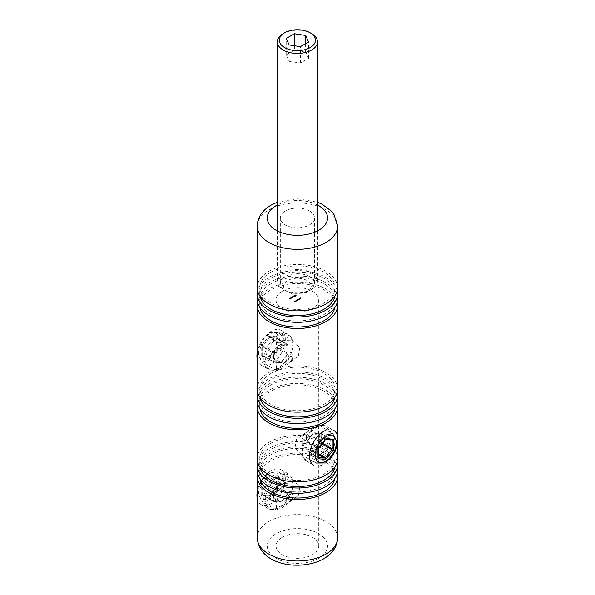 <?xml version="1.0" encoding="UTF-8"?>
<svg xmlns="http://www.w3.org/2000/svg" width="595" height="595" viewBox="0 0 595 595"><rect width="100%" height="100%" fill="white"/><g stroke="black" fill="none" stroke-linecap="round" stroke-linejoin="round"><path stroke-width="0.45" stroke-dasharray="2.98 2.23" d="M268.992 360.451L282.409 346.766L283.413 338.421L278.847 332.479L268.992 332.568L263.064 339.299L260.127 348.893L259.74 357.588L261.77 362.058L268.992 360.451M282.313 340.258L293.499 340.942L299.791 347.703L298.348 355.996L282.313 368.141L276.422 370.514L276.058 356.39L277.315 346.959L282.313 340.258M268.992 499.874L282.409 486.189L283.413 477.845L278.847 471.902L268.992 471.991L263.064 478.722L260.127 488.316L259.74 497.011L261.77 501.481L268.992 499.874M282.313 479.682L293.499 480.366L299.791 487.127L298.348 495.419L282.313 507.565L276.422 509.937L276.058 495.813L277.315 486.383L282.313 479.682M318.385 425.023L312.494 427.396L296.474 439.519L295.008 447.819L301.315 454.602L312.494 455.279L317.492 448.593L318.749 439.147L318.385 425.023L333.036 433.48L335.193 441.044L332.56 454.446M309.482 210.98A17.077 9.862 0 0 0 290.866 208.845A17.077 9.862 0 0 0 280.327 217.956A17.077 9.862 0 0 0 285.332 224.925A17.077 9.862 0 0 0 303.941 227.059A17.077 9.862 0 0 0 314.48 217.956A17.077 9.862 0 0 0 309.482 210.98M309.482 276.593A17.077 9.862 0 0 0 290.866 274.459A17.077 9.862 0 0 0 280.327 283.562A17.077 9.862 0 0 0 285.332 290.538A17.077 9.862 0 0 0 303.941 292.673A17.077 9.862 0 0 0 314.48 283.562A17.077 9.862 0 0 0 309.482 276.593M282.313 537.292A21.346 12.324 180 0 1 305.57 534.622A21.346 12.324 180 0 1 318.749 546.009A21.346 12.324 180 0 1 312.494 554.726A21.346 12.324 180 0 1 289.237 557.396A21.346 12.324 180 0 1 276.058 546.009A21.346 12.324 180 0 1 282.313 537.292M282.313 291.252A21.346 12.324 180 0 1 305.57 288.582A21.346 12.324 180 0 1 318.749 299.969A21.346 12.324 180 0 1 312.494 308.679A21.346 12.324 180 0 1 289.237 311.356A21.346 12.324 180 0 1 276.058 299.969A21.346 12.324 180 0 1 282.313 291.252M337.581 287.668A40.177 23.198 0 0 0 312.777 266.233A40.177 23.198 0 0 0 268.992 271.261A40.177 23.198 0 0 0 257.226 287.668M334.873 296.035A37.663 21.747 0 0 0 335.074 293.818A37.663 21.747 0 0 0 311.817 273.722A37.663 21.747 0 0 0 270.77 278.438A37.663 21.747 0 0 0 259.74 293.818A37.663 21.747 0 0 0 259.933 296.035M270.77 272.287A37.663 21.747 0 0 0 259.74 287.668A37.663 21.747 0 0 0 282.989 307.756A37.663 21.747 0 0 0 324.037 303.041A37.663 21.747 0 0 0 335.074 287.668A37.663 21.747 0 0 0 311.817 267.572A37.663 21.747 0 0 0 270.77 272.287M337.581 299.151A40.177 23.198 0 0 0 312.777 277.716A40.177 23.198 0 0 0 268.992 282.744A40.177 23.198 0 0 0 257.226 299.151M337.224 290.739A40.177 23.198 0 0 0 310.278 271.841A40.177 23.198 0 0 0 268.992 277.411A40.177 23.198 0 0 0 257.583 290.739M334.873 307.518A37.663 21.747 0 0 0 335.074 305.302A37.663 21.747 0 0 0 311.817 285.206A37.663 21.747 0 0 0 270.77 289.921A37.663 21.747 0 0 0 259.74 305.302A37.663 21.747 0 0 0 259.933 307.518M270.77 283.77A37.663 21.747 0 0 0 259.74 299.151A37.663 21.747 0 0 0 282.989 319.24A37.663 21.747 0 0 0 324.037 314.524A37.663 21.747 0 0 0 335.074 299.151A37.663 21.747 0 0 0 311.817 279.055A37.663 21.747 0 0 0 270.77 283.77M337.581 388.952A40.177 23.198 0 0 0 312.777 367.524A40.177 23.198 0 0 0 268.992 372.552A40.177 23.198 0 0 0 257.226 388.952M337.224 302.223A40.177 23.198 0 0 0 310.278 283.324A40.177 23.198 0 0 0 268.992 288.895A40.177 23.198 0 0 0 257.583 302.223M334.873 397.326A37.663 21.747 0 0 0 335.074 395.102A37.663 21.747 0 0 0 311.817 375.014A37.663 21.747 0 0 0 270.77 379.729A37.663 21.747 0 0 0 259.74 395.102A37.663 21.747 0 0 0 259.933 397.326M270.77 373.578A37.663 21.747 0 0 0 259.74 388.952A37.663 21.747 0 0 0 282.989 409.048A37.663 21.747 0 0 0 324.037 404.332A37.663 21.747 0 0 0 335.074 388.952A37.663 21.747 0 0 0 311.817 368.863A37.663 21.747 0 0 0 270.77 373.578M337.581 400.435A40.177 23.198 0 0 0 312.777 379A40.177 23.198 0 0 0 268.992 384.035A40.177 23.198 0 0 0 257.226 400.435M337.224 392.031A40.177 23.198 0 0 0 310.278 373.132A40.177 23.198 0 0 0 268.992 378.703A40.177 23.198 0 0 0 257.583 392.031M334.873 408.81A37.663 21.747 0 0 0 335.074 406.586A37.663 21.747 0 0 0 311.817 386.497A37.663 21.747 0 0 0 270.77 391.205A37.663 21.747 0 0 0 259.74 406.586A37.663 21.747 0 0 0 259.933 408.81M270.77 385.054A37.663 21.747 0 0 0 259.74 400.435A37.663 21.747 0 0 0 282.989 420.524A37.663 21.747 0 0 0 324.037 415.808A37.663 21.747 0 0 0 335.074 400.435A37.663 21.747 0 0 0 311.817 380.346A37.663 21.747 0 0 0 270.77 385.054M337.581 458.663A40.177 23.198 0 0 0 312.777 437.236A40.177 23.198 0 0 0 268.992 442.264A40.177 23.198 0 0 0 257.226 458.663M301.315 454.602L315.96 463.059L311.401 457.139L312.39 448.786L325.815 435.086M337.224 403.507A40.177 23.198 0 0 0 310.278 384.615A40.177 23.198 0 0 0 268.992 390.186A40.177 23.198 0 0 0 257.583 403.507M334.873 467.038A37.663 21.747 0 0 0 335.074 464.814A37.663 21.747 0 0 0 311.817 444.725A37.663 21.747 0 0 0 270.77 449.441A37.663 21.747 0 0 0 259.74 464.814A37.663 21.747 0 0 0 259.933 467.038M270.77 443.29A37.663 21.747 0 0 0 259.74 458.663A37.663 21.747 0 0 0 282.989 478.759A37.663 21.747 0 0 0 324.037 474.044A37.663 21.747 0 0 0 335.074 458.663A37.663 21.747 0 0 0 311.817 438.575A37.663 21.747 0 0 0 270.77 443.29M337.581 470.147A40.177 23.198 0 0 0 312.777 448.712A40.177 23.198 0 0 0 268.992 453.747A40.177 23.198 0 0 0 257.226 470.147M337.224 461.742A40.177 23.198 0 0 0 310.278 442.844A40.177 23.198 0 0 0 268.992 448.414A40.177 23.198 0 0 0 257.583 461.742M334.873 478.521A37.663 21.747 0 0 0 335.074 476.298A37.663 21.747 0 0 0 311.817 456.209A37.663 21.747 0 0 0 270.77 460.917A37.663 21.747 0 0 0 259.74 476.298A37.663 21.747 0 0 0 259.933 478.521M270.77 454.766A37.663 21.747 0 0 0 259.74 470.147A37.663 21.747 0 0 0 282.989 490.235A37.663 21.747 0 0 0 324.037 485.527A37.663 21.747 0 0 0 335.074 470.147A37.663 21.747 0 0 0 311.817 450.058A37.663 21.747 0 0 0 270.77 454.766M337.224 473.218A40.177 23.198 0 0 0 310.278 454.327A40.177 23.198 0 0 0 268.992 459.898A40.177 23.198 0 0 0 257.583 473.218M291.624 297.939L290.806 297.842L291.795 298.407L291.624 297.939M290.806 297.842L290.985 298.303L290.985 297.894L291.795 297.998L291.624 297.53L290.806 297.433L290.806 297.842M293.097 297.522L292.249 297.031L293.097 297.522L293.097 297.113L292.948 297.604M293.35 296.652L292.904 296.912L294.161 297.046L293.35 296.243L292.904 296.912M295.239 295.849L294.421 295.752L295.41 296.325L295.239 295.849M294.421 295.752L294.599 296.221L294.599 295.812L295.41 295.916L295.239 295.44L294.421 295.343L294.421 295.752M294.443 301.672L295.76 302L294.443 301.263L294.361 301.725M295.745 300.765L295.276 300.772L295.589 301.263L296.132 300.944L295.284 301.591L296.132 301.353L295.351 301.531L295.351 300.825L295.745 301.174M295.99 301.591L296.132 300.944L295.99 301.591M297.046 300.17L297.649 300.616L298.452 300.17L297.991 299.627L298.355 300.125L297.433 299.947L297.887 300.401L297.046 299.761L296.964 300.222M296.964 299.813L297.983 300.438L298.036 299.806L298.452 300.17L298.363 299.434L297.991 299.627M297.991 299.218L298.355 300.125L297.515 299.493L297.515 299.902M297.515 299.493L297.887 300.401L297.046 299.761M299.352 299.486L298.876 299.114L298.504 299.731L299.218 299.731L299.352 299.077L299.352 299.486M299.478 299.151L298.504 298.906L298.504 299.731L299.352 299.077L299.478 299.56M299.954 298.497L300.914 298.75L299.954 298.088L299.865 298.549M299.865 298.132L300.914 298.75L300.817 297.991L300.468 298.199M300.468 297.79L300.854 298.526L300.401 298.326L300.401 298.742M299.159 298.958L299.761 299.404L300.029 298.861L299.59 298.705L300.058 298.988L299.605 299.196L299.159 298.549L299.069 299.002M299.069 298.593L300.118 299.211L300.029 298.452L299.672 298.66M299.672 298.244L300.058 298.988L299.605 299.196M297.24 300.698L296.771 300.334L296.392 300.951L297.106 300.944L297.24 300.289L297.24 300.698M297.649 300.527L296.392 300.125L296.392 300.951L297.24 300.289L297.649 300.936M295.879 300.847L296.846 301.405L295.879 300.438L295.797 300.899M295.499 294.837L295.12 295.276L296.161 295.603L295.499 295.246L295.12 295.685L296.139 295.901L296.161 295.194L295.834 295.574L295.499 294.837L295.499 295.246M295.15 295.336L295.15 294.927L295.15 295.336M295.559 295.73L295.559 295.313L295.559 295.73M294.518 296.265L293.699 296.169L294.681 296.741L294.518 296.265M293.699 296.169L293.878 296.637L293.878 296.228L294.681 296.332L294.518 295.856L293.699 295.76L293.699 296.169M292.346 297.522L291.528 297.426L292.517 297.991L292.346 297.522M291.528 297.426L291.706 297.887L291.706 297.478L292.517 297.582L292.346 297.113L291.528 297.009L291.528 297.426M290.903 298.355L290.085 298.259L291.074 298.831L290.903 298.355M290.085 298.259L290.263 298.727L290.263 298.311L291.074 298.415L290.903 297.946L290.085 297.85L290.085 298.259M290.204 299.188L289.445 298.653L290.204 299.188L290.204 298.779L290.055 299.27M300.557 298.534L300.557 298.943M300.639 298.482L300.639 298.891M300.512 298.415L300.512 298.824M300.386 297.835L300.386 298.244M300.401 298.326L299.954 298.088M299.761 298.988L299.761 299.404M299.843 298.943L299.843 299.352M299.716 298.868L299.716 299.278M299.59 298.296L299.59 298.705M299.605 298.787L299.159 298.549M299.568 299.099L299.568 299.516M298.876 298.705L298.876 299.114M298.794 298.757L298.794 299.166M298.913 298.824L298.913 299.233M298.504 298.906L298.504 299.322L298.504 298.906M298.593 298.958L299.136 298.95L298.586 299.27L299.136 299.679L298.586 299.687L298.593 298.958M299.136 298.95L299.136 299.679L299.136 298.95M297.649 300.207L297.649 300.616M297.738 300.163L297.738 300.572M297.619 300.088L297.619 300.497M297.805 300.088L297.805 300.497M297.902 299.27L297.902 299.679M297.433 299.538L297.433 299.947M297.738 300.482L297.738 300.892M296.771 299.925L296.771 300.334M296.689 299.969L296.689 300.378M296.808 300.036L296.808 300.453M296.392 300.125L296.392 300.542L296.392 300.125M296.481 300.17L297.031 300.17L296.474 300.49L297.024 300.899L296.474 300.899L296.481 300.17M297.031 300.17L297.024 300.899L297.031 300.17M295.797 300.482L296.756 301.449M296.846 300.996L295.879 300.438M295.782 300.698L295.782 301.107M295.589 301.263L295.589 301.672M295.968 300.765L295.968 301.174M295.44 301.159L295.968 300.862L295.44 301.576M295.968 300.862L295.908 301.539L295.968 300.862M295.663 301.196L295.663 301.606M294.361 301.315L295.299 302.267M295.299 301.858L295.76 301.591L295.76 302M295.663 301.539L295.291 302.163M295.001 301.583L295.373 301.777M295.276 301.315L294.904 301.94M294.904 301.531L294.443 301.263M295.246 294.979L295.678 294.956L295.202 295.224L295.648 295.618L295.202 295.633L295.246 294.979M295.678 294.956L295.648 295.618L295.678 294.956M295.737 295.261L296.042 295.849L295.737 295.261M296.079 295.246L296.042 295.849L296.079 295.246M294.421 295.343L294.599 295.812L294.421 295.343M295.157 295.492L294.518 295.395L295.313 295.856L294.681 296.169L294.882 295.782L295.313 296.265L295.157 295.492M294.681 295.76L294.681 296.169L294.681 295.76M294.882 295.373L294.882 295.782M293.699 295.76L293.878 296.228L293.699 295.76M294.428 295.908L293.796 295.812L294.592 296.273L293.96 296.585L294.161 296.198L294.592 296.682L294.428 295.908M293.96 296.176L293.96 296.585L293.96 296.176M294.161 295.789L294.161 296.198M292.904 296.496L294.161 296.637L294.161 297.046M294.161 296.637L294.175 297.031M294.175 296.622L293.528 296.25L293.528 296.66M293.536 296.132L293.432 296.6M293.216 296.065L293.127 296.526M293.164 296.459L293.848 296.533L293.164 296.868M293.447 296.295L293.447 296.704M293.848 296.533L293.848 296.942M292.948 297.195L293.097 297.626M293.276 297.121L292.338 296.578L292.338 296.987M292.338 296.578L292.249 297.031M292.249 296.622L293.097 297.113M291.528 297.009L291.706 297.478L291.528 297.009M292.264 297.158L291.624 297.069L292.42 297.522L291.795 297.842L291.989 297.455L292.42 297.939L292.264 297.158M291.795 297.433L291.795 297.842L291.795 297.433M291.989 297.046L291.989 297.455M290.806 297.433L290.985 297.894L290.806 297.433M291.543 297.574L290.903 297.485L291.699 297.946L291.067 298.259L291.267 297.872L291.699 298.355L291.543 297.574M291.067 297.85L291.067 298.259L291.067 297.85M291.267 297.463L291.267 297.872M290.085 297.85L290.263 298.311L290.085 297.85M290.814 297.991L290.182 297.902L290.814 297.991L290.977 298.772L290.345 298.675L290.546 298.288L290.977 298.772L290.814 297.991M290.345 298.266L290.345 298.675L290.345 298.266M290.546 297.879L290.546 298.288M290.055 298.861L290.211 299.3M290.382 298.787L289.445 298.244L289.445 298.653M289.445 298.244L289.356 298.705M289.356 298.296L290.204 298.779M325.815 430.349A20.089 11.595 -60 0 1 330.783 429.493A20.089 11.595 -60 0 1 333.728 430.401L326.826 426.414A20.089 11.595 120 0 0 323.888 425.507A20.089 11.595 120 0 0 305.51 440.337A20.089 11.595 120 0 0 306.737 461.214A20.089 11.595 120 0 0 309.683 462.122A20.089 11.595 120 0 0 328.053 447.291A20.089 11.595 120 0 0 326.826 426.414L323.219 425.299L315.529 427.284A19.352 11.171 -60 0 1 322.371 425.455A19.352 11.171 -60 0 1 327.376 444.145A19.352 11.171 -60 0 1 308.686 460.723A19.352 11.171 -60 0 1 301.844 450.988A19.352 11.171 -60 0 1 315.529 427.284L305.027 433.353A4.5 2.596 120 0 0 301.844 438.865A4.5 2.596 120 0 0 303.435 441.126A4.5 2.596 120 0 0 307.786 437.273A4.5 2.596 120 0 0 306.618 432.922A4.5 2.596 120 0 0 305.027 433.353C303.041 434.655 301.985 436.492 301.844 438.865L301.844 450.988C301.635 455.249 303.272 458.656 306.737 461.214L313.639 465.193A20.089 11.595 -60 0 0 316.577 466.101A20.089 11.595 -60 0 0 330.887 457.778M332.047 439.831A1.004 0.58 -60 0 0 331.995 439.794L332.114 439.839A1.004 0.796 95.1 0 1 331.854 439.75A1.004 0.58 -60 0 1 331.995 439.794L320.988 433.443A1.004 0.58 -60 0 0 320.839 433.391A1.004 0.796 -84.9 0 0 319.775 433.896A1.004 0.58 180 0 1 321.196 433.896L321.196 442.42A1.004 0.58 0 0 0 319.775 442.42L319.775 433.896L313.387 433.331A1.004 0.796 -84.9 0 1 314.45 432.825L320.839 433.391L331.854 439.75L325.458 439.177L314.45 432.825A1.004 0.58 -60 0 0 313.736 433.234L313.312 433.108L306.99 441.282L313.736 433.234L324.751 439.586L318.355 447.544L307.347 441.185A1.004 0.58 -60 0 0 307.087 441.639A1.004 0.58 -60 0 0 306.99 442.1A1.004 0.58 180 0 1 306.7 441.691A1.004 0.58 180 0 1 306.99 441.282L306.99 449.805A1.004 0.58 0 0 0 306.7 450.214A1.004 0.58 0 0 0 306.99 450.623L306.99 442.1L317.998 448.459L317.998 456.982L306.99 450.623A1.004 0.58 -60 0 0 307.199 451.084A1.004 0.58 -60 0 0 307.347 451.129L318.295 457.451M318.295 454.327L313.736 451.702L307.347 451.129A1.004 0.796 -84.9 0 1 306.99 449.805L313.387 450.378L318.295 453.509M319.775 442.42L320.839 443.335L314.45 451.293A1.004 0.58 -60 0 1 313.736 451.702A1.004 0.796 -84.9 0 1 313.387 450.378L319.775 442.42M274.25 353.988A14.868 8.583 -60 0 1 259.889 357.84A14.868 8.583 -60 0 1 263.734 339.031A14.868 8.583 -60 0 1 278.103 335.186A14.868 8.583 -60 0 1 274.25 353.988M257.226 359.157A20.089 11.595 120 0 0 261.079 365.137A20.089 11.595 120 0 0 278.229 357.848A20.089 11.595 120 0 0 281.167 330.344A20.089 11.595 120 0 0 264.024 337.633A20.089 11.595 120 0 0 257.226 352.374M261.889 344.929L268.286 336.978A2.008 1.16 -60 0 1 269.706 336.16L276.095 336.725A2.008 1.16 -60 0 1 276.809 337.737A1.004 0.58 -0 0 0 276.511 338.146A1.004 0.58 -0 0 0 276.809 338.555A1.004 0.58 120 0 0 276.601 338.101L287.608 344.453A1.004 0.58 120 0 1 287.72 344.557A1.004 0.58 120 0 1 287.816 344.914A1.004 0.58 180 0 1 288.106 345.323A1.004 0.58 180 0 1 287.816 345.732L287.816 354.256A1.004 0.58 0 0 0 288.106 353.846A1.004 0.58 0 0 0 287.816 353.437L287.816 344.914L276.809 338.555L276.809 347.078L287.816 353.437A1.004 0.58 120 0 1 287.459 354.352L276.452 348.001L270.056 355.951L281.071 362.303L287.459 354.352L287.891 354.479A1.004 1.004 0 0 0 288.106 353.846L288.106 345.323A1.004 1.004 0 0 0 287.608 344.453A1.004 0.58 120 0 0 287.459 344.408A1.004 0.796 95.1 0 1 287.816 345.732L281.42 345.167A1.004 0.796 95.1 0 0 281.071 343.836L270.056 337.484L276.452 338.057L287.459 344.408L281.071 343.836A1.004 0.58 120 0 0 280.357 344.245L273.968 352.203L262.953 345.844L269.349 337.893L280.357 344.245L281.42 345.167L275.031 353.118A1.004 0.58 180 0 1 273.611 353.118L273.611 361.641A1.004 0.58 0 0 0 275.031 361.641A1.004 0.796 95.1 0 1 273.968 362.147L280.357 362.712L269.349 356.36L262.953 355.788L273.968 362.147A1.004 0.58 120 0 1 273.819 362.102A1.004 1.004 0 0 0 274.228 362.229L280.624 362.801A1.004 0.796 95.1 0 1 280.357 362.712A1.004 0.58 120 0 0 281.071 362.303L281.495 362.429L287.816 354.256L281.42 362.206A1.004 0.796 95.1 0 1 280.624 362.801A1.004 1.004 0 0 0 281.495 362.429L275.031 361.641L275.031 353.118L273.968 352.203A1.004 0.58 120 0 0 273.611 353.118L262.603 346.759L262.603 355.282A1.004 0.58 120 0 0 262.812 355.743A1.004 0.58 120 0 0 262.953 355.788A1.004 0.796 -84.9 0 0 261.889 356.293A2.008 1.16 -60 0 1 261.183 355.282L261.183 346.759A2.008 1.16 -60 0 1 261.889 344.929L262.953 345.844A1.004 0.58 120 0 0 262.603 346.759A1.004 0.58 180 0 0 261.183 346.759M274.25 493.411A14.868 8.583 -60 0 1 259.889 497.264A14.868 8.583 -60 0 1 263.734 478.454A14.868 8.583 -60 0 1 278.103 474.609A14.868 8.583 -60 0 1 274.25 493.411M257.226 498.58A20.089 11.595 120 0 0 261.079 504.56A20.089 11.595 120 0 0 278.229 497.271A20.089 11.595 120 0 0 281.167 469.767A20.089 11.595 120 0 0 264.024 477.064A20.089 11.595 120 0 0 257.226 491.797M261.889 484.352L268.286 476.402A2.008 1.16 -60 0 1 269.706 475.584L276.095 476.149A2.008 1.16 -60 0 1 276.809 477.16A1.004 0.58 -0 0 0 276.511 477.569A1.004 0.58 -0 0 0 276.809 477.986A1.004 0.58 120 0 0 276.601 477.525L287.608 483.876A1.004 0.58 120 0 1 287.72 483.98A1.004 0.58 120 0 1 287.816 484.337A1.004 0.58 180 0 1 288.106 484.747A1.004 0.58 180 0 1 287.816 485.156L287.816 493.679A1.004 0.58 0 0 0 288.106 493.27A1.004 0.58 0 0 0 287.816 492.861L287.816 484.337L276.809 477.986L276.809 486.502L287.816 492.861A1.004 0.58 120 0 1 287.459 493.776L276.452 487.424L270.056 495.375L281.071 501.726L287.459 493.776L287.891 493.902A1.004 1.004 0 0 0 288.106 493.27L288.106 484.747A1.004 1.004 0 0 0 287.608 483.876A1.004 0.58 120 0 0 287.459 483.832A1.004 0.796 95.1 0 1 287.816 485.156L281.42 484.59A1.004 0.796 95.1 0 0 281.071 483.259L270.056 476.907L276.452 477.48L287.459 483.832L281.071 483.259A1.004 0.58 120 0 0 280.357 483.676L273.968 491.626L262.953 485.267L269.349 477.316L280.357 483.676L281.42 484.59L275.031 492.541A1.004 0.58 180 0 1 273.611 492.541L273.611 501.064A1.004 0.58 0 0 0 275.031 501.064A1.004 0.796 95.1 0 1 273.968 501.57L280.357 502.135L269.349 495.784L262.953 495.211L273.968 501.57A1.004 0.58 120 0 1 273.819 501.526A1.004 1.004 0 0 0 274.228 501.652L280.624 502.225A1.004 0.796 95.1 0 1 280.357 502.135A1.004 0.58 120 0 0 281.071 501.726L281.495 501.853L287.816 493.679L281.42 501.637A1.004 0.796 95.1 0 1 280.624 502.225A1.004 1.004 0 0 0 281.495 501.853L275.031 501.064L275.031 492.541L273.968 491.626A1.004 0.58 120 0 0 273.611 492.541L262.603 486.182L262.603 494.705A1.004 0.58 120 0 0 262.812 495.166A1.004 0.58 120 0 0 262.953 495.211A1.004 0.796 -84.9 0 0 261.889 495.717A2.008 1.16 -60 0 1 261.183 494.705L261.183 486.182A2.008 1.16 -60 0 1 261.889 484.352L262.953 485.267A1.004 0.58 120 0 0 262.603 486.182A1.004 0.58 180 0 0 261.183 486.182M310.746 288.292A13.811 7.973 180 0 1 307.169 291.87A13.811 7.973 180 0 1 287.638 291.87A13.811 7.973 180 0 1 284.06 284.165A13.811 7.973 180 0 1 300.981 278.527A13.811 7.973 180 0 1 310.746 288.292M277.999 278.103A20.089 11.595 0 0 0 277.315 281.108A20.089 11.595 0 0 0 283.198 289.304A20.089 11.595 0 0 0 311.609 289.304A20.089 11.595 0 0 0 316.808 284.105A20.089 11.595 0 0 0 317.492 281.108A20.089 11.595 0 0 0 300.029 269.602A20.089 11.595 0 0 0 277.999 278.103M283.198 33.625A20.089 11.595 180 0 1 311.609 33.625M294.399 50.121L286.202 54.859L289.2 61.33L300.408 63.063L308.604 58.325L305.607 51.854L294.399 50.121L294.399 45.726M305.607 51.854L305.607 43.658M308.604 58.325L308.604 41.925M300.408 63.063L300.408 46.655M289.2 61.33L289.2 44.922M286.202 54.859L286.202 38.452M257.226 226.152A40.177 23.198 180 0 1 268.992 209.752A40.177 23.198 180 0 1 312.777 204.725A40.177 23.198 180 0 1 337.581 226.152M318.712 558.311A30.137 17.396 180 0 1 276.095 558.311A30.137 17.396 180 0 1 276.095 533.708A30.137 17.396 180 0 1 318.712 533.708A30.137 17.396 180 0 1 318.712 558.311M337.581 537.806A40.177 23.198 0 0 0 312.777 516.378A40.177 23.198 0 0 0 268.992 521.406A40.177 23.198 0 0 0 257.226 537.806M317.492 204.985A30.137 17.396 0 0 0 277.315 204.985M300.706 298.021L300.706 298.43M300.2 298.229L300.222 299.062M299.91 298.482L299.91 298.891M299.404 298.69L299.404 299.099M297.783 299.642L297.783 300.058M297.336 299.932L297.336 300.341M305.473 434.238A2.73 1.577 -60 0 1 306.18 436.871A2.73 1.577 -60 0 1 303.539 439.207A2.73 1.577 -60 0 1 302.84 436.574A2.73 1.577 -60 0 1 305.473 434.238M321.813 443.9L320.839 443.335A1.004 0.58 -60 0 0 321.099 442.888A1.004 0.58 -60 0 0 321.196 442.42L322.43 443.134M331.363 439.764L321.196 433.896A1.004 0.58 -60 0 0 320.988 433.443A1.004 1.004 0 0 0 320.579 433.309L314.182 432.736A1.004 1.004 0 0 0 313.312 433.108L306.923 441.059A1.004 1.004 0 0 0 306.7 441.691L306.7 450.214A1.004 1.004 0 0 0 307.199 451.084L318.206 457.436A1.004 0.58 -60 0 1 317.998 456.982A1.004 0.58 180 0 1 318.295 457.391M318.295 448.868A1.004 0.58 0 0 0 317.998 448.459A1.004 0.58 -60 0 1 318.355 447.544L318.786 447.663M325.175 439.712L324.751 439.586A1.004 0.58 -60 0 1 325.458 439.177A1.004 0.796 95.1 0 0 325.725 439.266L325.74 439.266M272.436 342.713A19.352 11.171 120 0 0 266.062 364.17A19.352 11.171 120 0 0 279.278 368.253A19.352 11.171 120 0 0 286.121 362.184A19.352 11.171 120 0 0 292.963 344.55A19.352 11.171 120 0 0 272.436 342.713M285.124 361.827A20.089 11.595 -60 0 1 267.981 369.123A20.089 11.595 -60 0 1 270.918 341.619A20.089 11.595 -60 0 1 288.069 334.323A20.089 11.595 -60 0 1 285.124 361.827M289.334 357.439A2.73 1.577 120 0 0 288.635 360.89A2.73 1.577 120 0 0 291.267 360.183A2.73 1.577 120 0 0 291.974 356.732A2.73 1.577 120 0 0 289.334 357.439M291.372 360.778A4.5 2.596 -60 0 1 289.78 362.191A4.5 2.596 -60 0 1 286.708 361.239A4.5 2.596 -60 0 1 288.188 356.249A4.5 2.596 -60 0 1 292.963 356.673A4.5 2.596 -60 0 1 291.372 360.778M261.889 356.293L268.286 356.866A2.008 1.16 -60 0 0 269.706 356.041L276.095 348.09A2.008 1.16 -60 0 0 276.809 346.26L276.809 337.737M269.706 356.041L270.056 355.951A1.004 0.58 120 0 1 269.349 356.36A1.004 0.796 -84.9 0 0 269.081 356.271L262.692 355.706L273.819 362.102A1.004 0.58 120 0 1 273.707 361.991A1.004 0.58 120 0 1 273.611 361.641L262.603 355.282A1.004 0.58 0 0 0 261.183 355.282M276.095 336.725A1.004 0.796 -84.9 0 0 276.452 338.057A1.004 0.58 120 0 1 276.601 338.101L276.511 346.669L276.021 347.874L276.452 348.001A1.004 0.58 120 0 0 276.809 347.078A1.004 0.58 180 0 1 276.511 346.669A1.004 0.58 180 0 1 276.809 346.26M268.286 356.866A1.004 0.796 -84.9 0 1 269.081 356.271L276.095 348.09M269.706 336.16A1.004 0.796 -84.9 0 0 270.056 337.484A1.004 0.58 120 0 0 269.349 337.893L268.286 336.978M272.436 482.136A19.352 11.171 120 0 0 266.062 503.593A19.352 11.171 120 0 0 279.278 507.676A19.352 11.171 120 0 0 286.121 501.607A19.352 11.171 120 0 0 292.963 483.973A19.352 11.171 120 0 0 272.436 482.136M285.124 501.25A20.089 11.595 -60 0 1 267.981 508.546A20.089 11.595 -60 0 1 270.918 481.043A20.089 11.595 -60 0 1 288.069 473.754A20.089 11.595 -60 0 1 285.124 501.25M289.334 496.862A2.73 1.577 120 0 0 288.635 500.313A2.73 1.577 120 0 0 291.267 499.607A2.73 1.577 120 0 0 291.974 496.156A2.73 1.577 120 0 0 289.334 496.862M291.372 500.202A4.5 2.596 -60 0 1 289.78 501.615A4.5 2.596 -60 0 1 286.708 500.663A4.5 2.596 -60 0 1 288.188 495.672A4.5 2.596 -60 0 1 292.963 496.096A4.5 2.596 -60 0 1 291.372 500.202M261.889 495.717L268.286 496.289A2.008 1.16 -60 0 0 269.706 495.471L276.095 487.513A2.008 1.16 -60 0 0 276.809 485.684L276.809 477.16M269.706 495.471L270.056 495.375A1.004 0.58 120 0 1 269.349 495.784A1.004 0.796 -84.9 0 0 269.081 495.695L262.692 495.129L273.819 501.526A1.004 0.58 120 0 1 273.707 501.421A1.004 0.58 120 0 1 273.611 501.064L262.603 494.705A1.004 0.58 0 0 0 261.183 494.705M276.095 476.149A1.004 0.796 -84.9 0 0 276.452 477.48A1.004 0.58 120 0 1 276.601 477.525L276.511 486.093L276.021 487.298L276.452 487.424A1.004 0.58 120 0 0 276.809 486.502A1.004 0.58 180 0 1 276.511 486.093A1.004 0.58 180 0 1 276.809 485.684M268.286 496.289A1.004 0.796 -84.9 0 1 269.081 495.695L276.095 487.513M269.706 475.584A1.004 0.796 -84.9 0 0 270.056 476.907A1.004 0.58 120 0 0 269.349 477.316L268.286 476.402M293.499 340.942L278.847 332.479M293.499 480.366L278.847 471.902M280.327 283.562L280.327 217.956M318.749 299.969L318.749 426.102M318.749 439.147L318.749 546.009M259.74 293.818L259.74 287.668M259.74 305.302L259.74 299.151M259.74 395.102L259.74 388.952M259.74 406.586L259.74 400.435M259.74 464.814L259.74 458.663M259.74 476.298L259.74 470.147M335.074 476.298L335.074 470.147M335.074 464.814L335.074 458.663M337.581 443.163L337.581 436.388M335.074 406.586L335.074 400.435M335.074 395.102L335.074 388.952M335.074 305.302L335.074 299.151M335.074 293.818L335.074 287.668M277.315 202.218L297.403 198.715L317.492 202.218M276.058 299.969L276.058 356.39M276.058 369.436L276.058 495.813M276.058 508.859L276.058 546.009M314.48 283.562L314.48 217.956M276.422 509.937L261.77 501.481M276.422 370.514L261.77 362.058M301.018 298.601L301.018 298.192M300.899 298.608L300.899 298.199M300.103 299.062L300.103 298.653M298.355 299.53L298.355 299.114M299.359 299.538L299.359 299.129M299.248 299.516L299.248 299.107M298.474 299.523L298.474 299.114M298.08 300.311L298.08 299.902M298.549 300.044L298.549 299.627M298.43 300.036L298.43 299.627M297.954 300.304L297.954 299.895M296.243 300.743L296.243 300.334M297.247 300.758L297.247 300.341M297.143 300.735L297.143 300.326M296.37 300.743L296.37 300.334M295.127 301.368L295.127 300.958M296.132 301.397L296.132 300.988M295.239 301.382L295.239 300.973M296.027 301.382L296.027 300.973M295.864 295.462L295.864 295.053M295.001 295.514L295.001 295.105M295.537 295.804L295.537 295.388M296.258 295.745L296.258 295.336M296.132 295.737L296.132 295.328M295.656 295.789L295.656 295.38M295.752 295.477L295.752 295.061M295.127 295.529L295.127 295.12M294.302 295.916L294.302 295.499M295.522 296.161L295.522 295.752M295.395 296.154L295.395 295.745M294.436 295.923L294.436 295.514M293.58 296.332L293.58 295.923M294.8 296.578L294.8 296.169M294.674 296.57L294.674 296.161M293.714 296.347L293.714 295.931M291.416 297.582L291.416 297.173M292.636 297.827L292.636 297.418M292.502 297.82L292.502 297.411M291.55 297.597L291.55 297.188M290.687 297.998L290.687 297.589M291.914 298.251L291.914 297.835M291.781 298.236L291.781 297.827M290.821 298.013L290.821 297.604M289.966 298.415L289.966 298.006M291.186 298.668L291.186 298.259M291.059 298.653L291.059 298.244M290.1 298.43L290.1 298.021M281.167 330.344L288.069 334.323C291.543 336.882 293.171 340.295 292.963 344.55L292.963 356.673L291.446 360.734L279.278 368.253C275.701 370.559 271.93 370.849 267.981 369.123L261.079 365.137M281.167 469.767L288.069 473.754C291.543 476.312 293.171 479.719 292.963 483.973L292.963 496.096L291.446 500.157L279.278 507.676C275.701 509.982 271.93 510.272 267.981 508.546L261.079 504.56M307.169 291.87L311.609 289.304M287.638 291.87L283.198 289.304M277.315 281.108L277.315 230.92M317.492 281.108L317.492 230.92"/><path stroke-width="0.89" d="M325.815 435.086L333.036 433.48M332.56 454.446L325.815 462.97L315.96 463.059M257.226 226.152L257.226 287.668A40.177 23.198 0 0 0 282.03 309.095A40.177 23.198 0 0 0 325.815 304.067A40.177 23.198 0 0 0 337.581 287.668L337.581 226.152A40.177 23.198 180 0 1 325.815 242.559A40.177 23.198 180 0 1 282.03 247.587A40.177 23.198 180 0 1 257.226 226.152C257.442 217.569 262.06 210.571 271.075 205.156L277.315 202.218M259.933 296.035A37.663 21.747 0 0 0 284.789 314.309A37.663 21.747 0 0 0 324.037 309.192A37.663 21.747 0 0 0 334.873 296.035M257.583 290.739A40.177 23.198 0 0 0 257.226 293.818L257.226 299.151A40.177 23.198 0 0 0 282.03 320.579A40.177 23.198 0 0 0 325.815 315.551A40.177 23.198 0 0 0 337.581 299.151L337.581 293.818A40.177 23.198 0 0 0 337.224 290.739M257.226 293.818A40.177 23.198 0 0 0 282.03 315.246A40.177 23.198 0 0 0 325.815 310.218A40.177 23.198 0 0 0 337.581 293.818M259.933 307.518A37.663 21.747 0 0 0 284.789 325.792A37.663 21.747 0 0 0 324.037 320.675A37.663 21.747 0 0 0 334.873 307.518M257.583 302.223A40.177 23.198 0 0 0 257.226 305.302L257.226 388.952A40.177 23.198 0 0 0 282.03 410.386A40.177 23.198 0 0 0 325.815 405.359A40.177 23.198 0 0 0 337.581 388.952L337.581 305.302A40.177 23.198 0 0 0 337.224 302.223M257.226 305.302A40.177 23.198 0 0 0 282.03 326.729A40.177 23.198 0 0 0 325.815 321.702A40.177 23.198 0 0 0 337.581 305.302M259.933 397.326A37.663 21.747 0 0 0 284.789 415.593A37.663 21.747 0 0 0 324.037 410.483A37.663 21.747 0 0 0 334.873 397.326M257.583 392.031A40.177 23.198 0 0 0 257.226 395.102L257.226 400.435A40.177 23.198 0 0 0 282.03 421.862A40.177 23.198 0 0 0 325.815 416.835A40.177 23.198 0 0 0 337.581 400.435L337.581 395.102A40.177 23.198 0 0 0 337.224 392.031M257.226 395.102A40.177 23.198 0 0 0 282.03 416.537A40.177 23.198 0 0 0 325.815 411.509A40.177 23.198 0 0 0 337.581 395.102M259.933 408.81A37.663 21.747 0 0 0 284.789 427.076A37.663 21.747 0 0 0 324.037 421.967A37.663 21.747 0 0 0 334.873 408.81M257.583 403.507A40.177 23.198 0 0 0 257.226 406.586L257.226 458.663A40.177 23.198 0 0 0 282.03 480.098A40.177 23.198 0 0 0 325.815 475.07A40.177 23.198 0 0 0 337.581 458.663L337.581 443.163M257.226 406.586A40.177 23.198 0 0 0 282.03 428.013A40.177 23.198 0 0 0 325.815 422.986A40.177 23.198 0 0 0 337.581 406.586A40.177 23.198 0 0 0 337.224 403.507M259.933 467.038A37.663 21.747 0 0 0 284.789 485.304A37.663 21.747 0 0 0 324.037 480.195A37.663 21.747 0 0 0 334.873 467.038M257.583 461.742A40.177 23.198 0 0 0 257.226 464.814L257.226 470.147A40.177 23.198 0 0 0 282.03 491.574A40.177 23.198 0 0 0 325.815 486.546A40.177 23.198 0 0 0 337.581 470.147L337.581 464.814A40.177 23.198 0 0 0 337.224 461.742M257.226 464.814A40.177 23.198 0 0 0 282.03 486.249A40.177 23.198 0 0 0 325.815 481.221A40.177 23.198 0 0 0 337.581 464.814M259.933 478.521A37.663 21.747 0 0 0 284.789 496.788A37.663 21.747 0 0 0 324.037 491.678A37.663 21.747 0 0 0 334.873 478.521M257.583 473.218A40.177 23.198 0 0 0 257.226 476.298A40.177 23.198 0 0 0 282.03 497.725A40.177 23.198 0 0 0 325.815 492.697A40.177 23.198 0 0 0 337.581 476.298A40.177 23.198 0 0 0 337.224 473.218M320.556 462.575A14.868 8.583 120 0 0 334.918 449.842A14.868 8.583 120 0 0 331.073 435.481A14.868 8.583 120 0 0 316.711 448.214A14.868 8.583 120 0 0 320.556 462.575M333.728 430.401A20.089 11.595 -60 0 1 330.887 457.778M313.639 465.193A20.089 11.595 -60 0 1 311.007 447.715A20.089 11.595 -60 0 1 325.815 430.349M257.226 352.374A20.089 11.595 120 0 0 257.226 359.157M257.226 491.797A20.089 11.595 120 0 0 257.226 498.58M279.94 37.485A18.081 10.435 0 0 0 292.725 50.27A18.081 10.435 0 0 0 314.867 42.892A18.081 10.435 0 0 0 310.188 32.807A18.081 10.435 0 0 0 284.618 32.807A18.081 10.435 0 0 0 279.94 37.485M310.188 32.807L311.609 33.625A20.089 11.595 180 0 1 317.492 41.829A20.089 11.595 180 0 1 316.808 44.833A20.089 11.595 180 0 1 294.785 53.327A20.089 11.595 180 0 1 277.315 41.829A20.089 11.595 180 0 1 277.999 38.824A20.089 11.595 180 0 1 283.198 33.625L284.618 32.807M294.399 33.722L286.202 38.452L289.2 44.922L300.408 46.655L308.604 41.925L305.607 35.455L294.399 33.722L294.399 45.726M305.607 43.658L305.607 35.455M277.315 204.985A30.137 17.396 0 0 0 276.095 205.654A30.137 17.396 0 0 0 276.095 230.258A30.137 17.396 0 0 0 318.712 230.258A30.137 17.396 0 0 0 317.492 204.985M337.581 537.806C337.365 546.389 332.746 553.387 323.732 558.809C301.382 571.445 259.197 565.845 257.226 537.806A40.177 23.198 0 0 0 282.03 559.24A40.177 23.198 0 0 0 325.815 554.213A40.177 23.198 0 0 0 337.581 537.806L337.581 476.298M325.101 439.497L318.712 447.447A2.008 1.16 120 0 0 317.998 449.277A1.004 0.58 0 0 0 318.295 448.868L325.725 439.266L332.114 439.839A1.004 0.796 95.1 0 0 332.917 439.244L326.521 438.671A2.008 1.16 120 0 0 325.101 439.497L325.175 439.712M318.295 453.509L325.458 457.644L331.854 449.694L332.917 450.608A2.008 1.16 120 0 0 333.624 448.779L333.624 440.255A2.008 1.16 120 0 0 332.917 439.244M332.917 450.608L326.521 458.559A2.008 1.16 120 0 1 325.101 459.385L318.712 458.812A2.008 1.16 120 0 1 317.998 457.8L317.998 449.277M322.43 443.134L332.203 448.779L332.203 440.255L331.363 439.764M333.624 448.779A1.004 0.58 0 0 1 332.203 448.779A1.004 0.58 -60 0 1 331.854 449.694L321.813 443.9M318.295 457.451L324.751 458.053L318.295 454.327M318.712 458.812A1.004 0.796 95.1 0 0 318.355 457.488A1.004 0.58 -60 0 1 318.303 457.473M318.295 448.868L318.295 457.391A1.004 0.58 180 0 1 317.998 457.8M326.521 458.559L325.458 457.644A1.004 0.58 -60 0 1 324.751 458.053A1.004 0.796 95.1 0 1 325.101 459.385M326.521 438.671A1.004 0.796 95.1 0 1 325.725 439.266M332.047 439.831A1.004 0.58 -60 0 1 332.203 440.255A1.004 0.58 180 0 0 333.624 440.255M257.226 537.806L257.226 476.298M337.581 436.388L337.581 406.586M317.492 202.218L322.23 204.33L331.303 211.076L333.996 214.498L337.581 226.152M277.315 230.92L277.315 41.829M317.492 230.92L317.492 41.829"/></g></svg>
